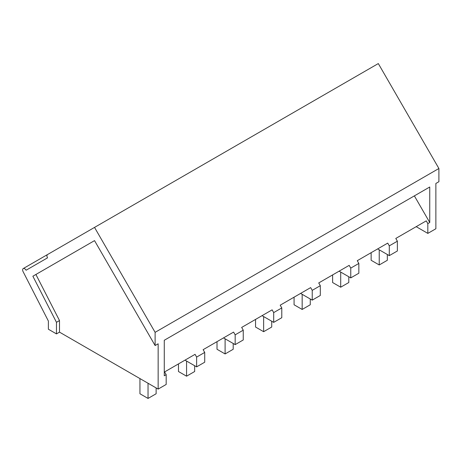<?xml version="1.0" encoding="UTF-8"?>
<svg xmlns="http://www.w3.org/2000/svg" width="462" height="462" viewBox="0 0 462 462"><rect width="100%" height="100%" fill="white"/><g stroke="black" fill="none" stroke-linecap="round" stroke-linejoin="round"><path stroke-width="0.69" d="M414.374 195.876L429.747 222.505L429.747 187L164.27 340.269L164.27 375.773L166.181 374.67L166.181 384.453L158.148 389.091L59.506 332.138L56.468 333.893L48.377 329.221L48.377 321.044L23.1 271.662A2.864 1.652 60 0 1 23.221 268.578A2.864 1.652 60 0 1 26.08 270.23L47.54 257.842A2.864 1.652 60 0 1 47.54 254.539L378.314 63.565L438.9 168.497L438.9 181.71L435.868 183.46L435.868 228.754L427.829 233.391L416.187 226.669M389.299 255.636L389.299 245.853L397.378 241.187L397.378 250.976L389.299 255.636L377.656 248.92M389.299 245.853L387.716 243.11L357.265 260.695L358.847 263.438L358.847 273.221L350.768 277.887L339.125 271.165M358.847 263.438L350.768 268.099L349.18 265.355L318.728 282.94L320.31 285.683L320.31 295.466L312.231 300.133L300.595 293.41M320.31 285.683L312.231 290.35L310.649 287.607L280.197 305.186L281.78 307.929L281.78 317.712L273.7 322.378L262.058 315.656M281.78 307.929L273.7 312.595L272.118 309.852L241.666 327.431L243.249 330.174L243.249 339.963L235.17 344.623L223.527 337.901M243.249 330.174L235.17 334.84L233.581 332.097L203.13 349.676L204.718 352.425L204.718 362.208L196.633 366.868L184.996 360.152M94.531 227.408L155.117 332.34L155.117 345.553L158.148 343.797L158.148 389.091M438.9 168.497L155.117 332.34M429.747 222.505L427.829 223.608L427.829 233.391M384.736 244.831L387.716 243.11M350.768 268.099L350.768 277.887M346.205 267.076L349.18 265.355M312.231 290.35L312.231 300.133M307.669 289.322L310.649 287.607M273.7 312.595L273.7 322.378M269.138 311.567L272.118 309.852M235.17 334.84L235.17 344.623M230.607 333.818L233.581 332.097M204.718 352.425L196.633 357.086L196.633 366.868M196.633 357.086L195.051 354.342L192.077 356.063M166.181 374.67L164.599 371.927L195.051 354.342M56.468 333.893L56.468 322.314L32.871 276.218L94.531 240.621L35.909 274.468L59.506 320.564L59.506 332.138M56.468 322.314L59.506 320.564M94.531 240.621L155.117 345.553M427.829 223.608L426.247 220.865L423.267 222.586M397.378 241.187L395.795 238.444L426.247 220.865M32.871 276.218L35.909 274.468M371.142 252.679L371.142 260.285L379.233 264.957L379.233 249.827M379.233 264.957L387.323 260.285L387.323 254.498M332.611 274.925L332.611 282.53L340.702 287.202L340.702 272.072M340.702 287.202L348.793 282.53L348.793 276.744M294.075 297.17L294.075 304.776L302.165 309.448L302.165 294.317M302.165 309.448L310.256 304.776L310.256 298.989M255.544 319.421L255.544 327.027L263.635 331.699L263.635 316.568M263.635 331.699L271.725 327.027L271.725 321.234M217.013 341.666L217.013 349.272L225.104 353.944L225.104 338.813M225.104 353.944L233.195 349.272L233.195 343.485M178.476 363.912L178.476 371.517L186.567 376.189L186.567 361.059M186.567 376.189L194.658 371.517L194.658 365.731M139.946 378.58L139.946 393.763L148.036 398.435L148.036 383.252M148.036 398.435L156.127 393.763L156.127 387.924M23.221 268.578L47.517 254.55"/></g></svg>
